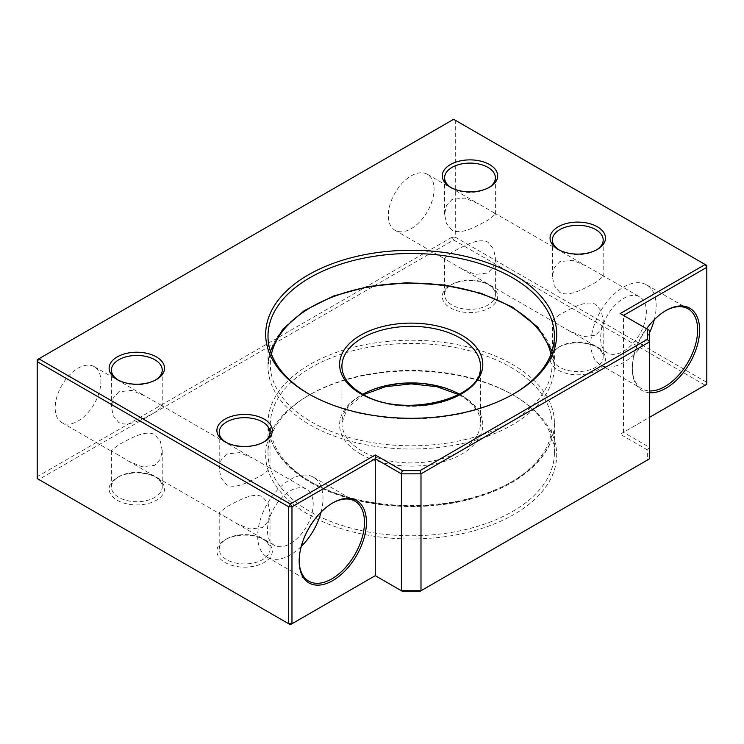 <?xml version="1.0" encoding="UTF-8"?>
<svg xmlns="http://www.w3.org/2000/svg" width="744" height="744" viewBox="0 0 744 744"><rect width="100%" height="100%" fill="white"/><g stroke="black" fill="none" stroke-linecap="round" stroke-linejoin="round"><path stroke-width="0.56" stroke-dasharray="3.72 2.79" d="M309.941 424.805A143.201 82.677 0 0 0 465.995 442.727A143.201 82.677 0 0 0 554.392 366.346A143.201 82.677 0 0 0 512.449 307.886A143.201 82.677 0 0 0 356.395 289.965A143.201 82.677 0 0 0 267.998 366.346A143.201 82.677 0 0 0 309.941 424.805M309.941 481.377A143.201 82.677 0 0 0 465.995 499.298A143.201 82.677 0 0 0 554.392 422.918A143.201 82.677 0 0 0 512.449 364.458A143.201 82.677 0 0 0 356.395 346.537A143.201 82.677 0 0 0 267.998 422.918A143.201 82.677 0 0 0 309.941 481.377M309.132 394.153A143.201 82.677 0 0 0 309.941 394.627L308.304 393.688L309.941 394.627A143.201 82.677 180 0 1 512.449 394.627L514.085 395.576A145.508 84.007 0 0 0 308.304 395.576A145.508 84.007 0 0 0 308.304 514.383A145.508 84.007 0 0 0 514.085 514.383A145.508 84.007 0 0 0 514.085 395.576L512.458 394.627A143.201 82.677 180 0 1 554.392 453.087A143.201 82.677 180 0 1 465.995 529.468A143.201 82.677 180 0 1 309.941 511.546A143.201 82.677 180 0 1 267.998 453.087A143.201 82.677 180 0 1 309.941 394.627A143.201 82.677 0 0 0 512.458 394.627A143.201 82.677 0 0 0 513.267 394.153M559.032 249.891A25.408 14.666 0 0 0 559.814 250.365L558.186 249.426L559.814 250.365A25.408 14.666 0 0 0 595.749 250.365A25.408 14.666 0 0 0 596.53 249.891M451.245 187.665A25.408 14.666 0 0 0 452.027 188.13L450.39 187.19L452.027 188.13A25.408 14.666 0 0 0 487.952 188.13A25.408 14.666 0 0 0 488.734 187.665M225.869 442.243A25.408 14.666 0 0 0 226.65 442.717L225.013 441.778L226.65 442.717A25.408 14.666 0 0 0 262.576 442.717A25.408 14.666 0 0 0 263.357 442.243M118.073 380.017A25.408 14.666 0 0 0 118.854 380.482L117.227 379.542L118.854 380.482A25.408 14.666 0 0 0 154.789 380.482A25.408 14.666 0 0 0 155.57 380.017M262.576 538.898L264.213 539.837A27.714 16.005 0 0 0 225.013 539.837A27.714 16.005 0 0 0 225.013 562.464A27.714 16.005 0 0 0 264.213 562.464A27.714 16.005 0 0 0 264.213 539.837L262.576 538.898A25.408 14.666 180 0 1 270.016 549.267A25.408 14.666 180 0 1 254.336 562.817A25.408 14.666 180 0 1 226.65 559.637A25.408 14.666 180 0 1 219.21 549.267A25.408 14.666 180 0 1 226.65 538.898A25.408 14.666 180 0 1 262.576 538.898M154.789 476.662L156.426 477.601A27.714 16.005 0 0 0 117.227 477.601A27.714 16.005 0 0 0 117.227 500.238A27.714 16.005 0 0 0 156.417 500.238A27.714 16.005 0 0 0 156.426 477.601L154.789 476.662A25.408 14.666 180 0 1 162.229 487.032A25.408 14.666 180 0 1 146.549 500.591A25.408 14.666 180 0 1 118.854 497.411A25.408 14.666 180 0 1 111.414 487.032A25.408 14.666 180 0 1 118.854 476.662A25.408 14.666 180 0 1 154.789 476.662M487.952 284.31L489.589 285.25A27.714 16.005 0 0 0 450.39 285.25A27.714 16.005 0 0 0 450.39 307.886A27.714 16.005 0 0 0 489.589 307.886A27.714 16.005 0 0 0 489.589 285.25L487.952 284.31A25.408 14.666 180 0 1 495.392 294.68A25.408 14.666 180 0 1 479.713 308.23A25.408 14.666 180 0 1 452.027 305.059A25.408 14.666 180 0 1 444.587 294.68A25.408 14.666 180 0 1 452.027 284.31A25.408 14.666 180 0 1 487.952 284.31M595.749 346.546L597.376 347.485A27.714 16.005 0 0 0 558.177 347.485A27.714 16.005 0 0 0 558.186 370.112A27.714 16.005 0 0 0 597.376 370.112A27.714 16.005 0 0 0 597.376 347.485L595.749 346.546A25.408 14.666 180 0 1 603.189 356.915A25.408 14.666 180 0 1 587.5 370.466A25.408 14.666 180 0 1 559.814 367.285A25.408 14.666 180 0 1 552.374 356.915A25.408 14.666 180 0 1 559.814 346.546A25.408 14.666 180 0 1 595.749 346.546M665.48 310.815A46.193 26.672 120 0 0 664.987 311.085L665.973 310.527L664.987 311.085A46.193 26.672 120 0 0 632.326 367.666A46.193 26.672 120 0 0 641.895 388.805A46.193 26.672 120 0 0 649.642 390.963M332.308 503.167A46.193 26.672 120 0 0 331.824 503.437L332.801 502.879L331.824 503.437A46.193 26.672 120 0 0 299.162 560.018A46.193 26.672 120 0 0 299.162 560.576M452.027 230.259L446.391 223.377L444.587 214.272L446.391 205.688L452.027 199.448L464.805 198.034L478.327 203.698L493.988 212.738L495.392 214.272L487.952 220.196C477.425 225.516 462.191 235.262 452.027 230.259M452.027 252.253L444.587 258.177L445.991 259.702L461.652 268.751L475.193 274.415L487.952 272.992L493.57 266.798L495.392 258.177L493.588 249.063L487.952 242.181C477.778 237.197 462.591 246.906 452.027 252.253M559.814 292.494L554.178 285.612L552.374 276.498L554.178 267.924L559.814 261.683L572.592 260.261L586.114 265.924L601.784 274.973L603.189 276.498L595.749 282.422C585.212 287.751 569.978 297.488 559.814 292.494M559.814 314.479L552.374 320.404L553.778 321.938L569.448 330.978L582.98 336.651L595.749 335.228L601.357 329.025L603.189 320.404L601.385 311.299L595.749 304.417C585.575 299.423 570.378 309.141 559.814 314.479M654.292 319.678A46.193 26.672 120 0 0 646.601 284.85A46.193 26.672 120 0 0 623.509 287.137A46.193 26.672 120 0 0 593.331 327.844A46.193 26.672 120 0 0 600.408 364.858A46.193 26.672 120 0 0 623.509 362.57A46.193 26.672 120 0 0 649.642 332.401M118.854 391.8L113.237 398.021L111.414 406.624L113.218 415.719L118.854 422.611C129.047 427.595 144.215 417.896 154.789 412.548L162.229 406.624L160.825 405.089L145.154 396.05L131.642 390.386L118.854 391.8M118.854 455.282L112.828 452.054L111.414 450.529L118.854 444.605C129.382 439.286 144.624 429.539 154.789 434.533L160.425 441.415L162.229 450.529L160.406 459.132L154.789 465.344L142.039 466.767L128.489 461.103L118.854 455.282M226.65 454.035L221.024 460.248L219.21 468.85L221.005 477.946L226.65 484.846C236.834 489.831 252.002 480.122 262.576 474.774L270.016 468.85L268.612 467.325L252.951 458.276L239.438 452.622L226.65 454.035M226.65 517.508L220.615 514.29L219.21 512.756L226.65 506.831C237.169 501.512 252.411 491.765 262.576 496.769L268.212 503.651L270.016 512.756L268.203 521.367L262.576 527.58L249.826 529.003L236.276 523.33L226.65 517.508M321.129 512.03A46.193 26.672 120 0 0 313.438 477.202A46.193 26.672 120 0 0 290.346 479.489A46.193 26.672 120 0 0 260.168 520.196A46.193 26.672 120 0 0 267.245 557.21A46.193 26.672 120 0 0 290.346 554.922A46.193 26.672 120 0 0 301.255 546.459M290.346 543.613A32.336 18.665 120 0 0 311.466 515.118A32.336 18.665 120 0 0 306.509 489.208A32.336 18.665 120 0 0 290.346 490.808A32.336 18.665 120 0 0 269.216 519.303A32.336 18.665 120 0 0 274.173 545.212A32.336 18.665 120 0 0 290.346 543.613M78.027 421.03A32.336 18.665 120 0 0 99.157 392.534A32.336 18.665 120 0 0 94.2 366.625A32.336 18.665 120 0 0 78.027 368.224A32.336 18.665 120 0 0 56.907 396.719A32.336 18.665 120 0 0 61.864 422.629A32.336 18.665 120 0 0 78.027 421.03M623.509 351.261A32.336 18.665 120 0 0 644.63 322.766A32.336 18.665 120 0 0 639.673 296.856A32.336 18.665 120 0 0 623.509 298.456A32.336 18.665 120 0 0 602.389 326.951A32.336 18.665 120 0 0 607.337 352.861A32.336 18.665 120 0 0 623.509 351.261M411.2 228.678A32.336 18.665 120 0 0 432.32 200.183A32.336 18.665 120 0 0 427.363 174.273A32.336 18.665 120 0 0 411.2 175.872A32.336 18.665 120 0 0 390.07 204.368A32.336 18.665 120 0 0 395.027 230.277A32.336 18.665 120 0 0 411.2 228.678M512.449 394.627A143.201 82.677 180 0 1 512.458 394.627L514.085 393.688M402.355 591.303L375.264 575.67L290.346 624.7L38.837 479.489L453.654 239.996L705.163 385.206L620.245 434.236L647.327 449.869L647.327 460.08L420.034 591.303M620.245 313.54L623.509 315.428L623.509 432.348L649.642 417.263M649.642 392.767A47.579 27.472 -60 0 1 632.326 368.792A47.579 27.472 -60 0 1 646.62 328.764M706.8 265.45L706.8 382.37L455.291 237.169L455.291 120.24L706.8 265.45M452.027 120.24L452.027 237.169L37.2 476.662L37.2 359.743L453.654 119.3L455.291 120.24L452.027 120.24M623.509 315.428L649.642 330.513L649.642 447.432L623.509 432.348L620.245 434.236M647.327 460.08L649.642 458.75L649.642 447.432L647.327 449.869M37.2 478.55L37.2 476.662L38.837 479.489L37.2 478.55M452.027 237.169L455.291 237.169L453.654 239.996L452.027 237.169M706.8 382.37L706.8 384.257L705.163 385.206L706.8 382.37M459.494 394.236A69.285 40.009 180 0 1 460.192 394.627A69.285 40.009 180 0 1 480.485 422.918A69.285 40.009 180 0 1 437.714 459.876A69.285 40.009 180 0 1 362.198 451.208A69.285 40.009 180 0 1 341.905 422.918A69.285 40.009 180 0 1 362.895 394.236M360.57 454.035A71.601 41.339 0 0 0 461.829 454.035A71.601 41.339 0 0 0 461.829 395.576A71.601 41.339 0 0 0 360.57 395.576A71.601 41.339 0 0 0 360.57 454.035M363.63 394.627L347.439 407.749L341.905 422.918L341.905 366.346A69.285 40.009 0 0 0 362.198 394.627A69.285 40.009 0 0 0 437.714 403.304A69.285 40.009 0 0 0 480.485 366.346L480.485 422.918C480.364 412.669 473.761 403.592 460.666 395.687L458.769 394.627M271.439 354.181A140.886 81.338 0 0 0 311.569 421.969A140.886 81.338 0 0 0 473.24 437.481A140.886 81.338 0 0 0 550.96 354.181M510.821 367.285A140.886 81.338 180 0 1 510.821 482.317A140.886 81.338 180 0 1 311.569 482.317A140.886 81.338 180 0 1 311.569 367.285A140.886 81.338 180 0 1 510.821 367.285M554.392 336.167L554.392 366.346L552.029 351.14M554.392 453.087L554.392 422.918C554.819 453.784 524.111 483.042 478.318 496.853C424.796 513.974 353.195 507.873 310.415 482.438C282.841 466.135 268.705 446.298 267.998 422.918L267.998 453.087M309.941 394.627L308.304 395.576M226.65 538.898L225.013 539.837M118.854 476.662L117.227 477.601M452.027 284.31L450.39 285.25M559.814 346.546L558.177 347.485M444.587 214.272L444.587 177.76M444.587 294.68L444.587 258.177M552.374 276.498L552.374 239.996M552.374 356.915L552.374 320.404M646.601 284.85L688.088 308.797M111.414 406.624L111.414 370.112M111.414 487.032L111.414 450.529M219.21 468.85L219.21 432.348M219.21 549.267L219.21 512.756M313.438 477.202L354.916 501.149M94.2 366.625L145.154 396.05M160.825 405.089L252.951 458.276M268.612 467.325L306.509 489.208M267.998 336.167L267.998 366.346L270.36 351.14M427.363 174.273L478.327 203.698M493.988 212.738L586.114 265.924M601.784 274.973L639.673 296.856M395.027 230.277L445.991 259.702M461.652 268.751L553.778 321.938M569.448 330.978L607.337 352.861M61.864 422.629L112.828 452.054M128.489 461.103L220.615 514.29M236.276 523.33L274.173 545.212M267.245 557.21L308.732 581.157M270.016 549.267L270.016 512.756M270.016 468.85L270.016 432.348M162.229 487.032L162.229 450.529M162.229 406.624L162.229 370.112M600.408 364.858L641.895 388.805M603.189 356.915L603.189 320.404M603.189 276.498L603.189 239.996M495.392 294.68L495.392 258.177M495.392 214.272L495.392 177.76M299.162 560.018L299.162 561.143M632.326 367.666L632.326 368.792M154.789 380.482L156.426 379.542M262.576 442.717L264.213 441.778M487.952 188.13L489.589 187.19M595.749 250.365L597.376 249.426"/><path stroke-width="1.12" d="M308.304 393.688L308.304 393.688A145.508 84.007 180 0 1 308.304 274.88A145.508 84.007 180 0 1 514.085 274.88A145.508 84.007 180 0 1 514.085 393.688A145.508 84.007 180 0 1 308.304 393.688M513.267 394.153A143.201 82.677 0 0 0 554.392 336.167A143.201 82.677 0 0 0 512.449 277.707A143.201 82.677 0 0 0 356.395 259.786A143.201 82.677 0 0 0 267.998 336.167A143.201 82.677 0 0 0 309.132 394.153M558.186 249.426A27.714 16.005 180 0 1 558.177 249.426A27.714 16.005 180 0 1 558.186 226.79A27.714 16.005 180 0 1 597.376 226.79A27.714 16.005 180 0 1 597.376 249.426A27.714 16.005 180 0 1 558.186 249.426M596.53 249.891A25.408 14.666 0 0 0 603.189 239.996A25.408 14.666 0 0 0 595.749 229.617A25.408 14.666 0 0 0 568.053 226.446A25.408 14.666 0 0 0 552.374 239.996A25.408 14.666 0 0 0 559.032 249.891M450.39 187.19L450.39 187.19A27.714 16.005 180 0 1 450.39 164.564A27.714 16.005 180 0 1 489.589 164.564A27.714 16.005 180 0 1 489.589 187.19A27.714 16.005 180 0 1 450.39 187.19M488.734 187.665A25.408 14.666 0 0 0 495.392 177.76A25.408 14.666 0 0 0 487.952 167.391A25.408 14.666 0 0 0 460.266 164.21A25.408 14.666 0 0 0 444.587 177.76A25.408 14.666 0 0 0 451.245 187.665M225.013 441.778L225.013 441.778A27.714 16.005 180 0 1 225.013 419.142A27.714 16.005 180 0 1 264.213 419.142A27.714 16.005 180 0 1 264.213 441.778A27.714 16.005 180 0 1 225.013 441.778M263.357 442.243A25.408 14.666 0 0 0 270.016 432.348A25.408 14.666 0 0 0 262.576 421.969A25.408 14.666 0 0 0 234.89 418.798A25.408 14.666 0 0 0 219.21 432.348A25.408 14.666 0 0 0 225.869 442.243M117.227 379.542L117.227 379.542A27.714 16.005 180 0 1 117.227 356.915A27.714 16.005 180 0 1 156.426 356.915A27.714 16.005 180 0 1 156.426 379.542A27.714 16.005 180 0 1 117.227 379.542M155.57 380.017A25.408 14.666 0 0 0 162.229 370.112A25.408 14.666 0 0 0 154.789 359.743A25.408 14.666 0 0 0 127.103 356.562A25.408 14.666 0 0 0 111.414 370.112A25.408 14.666 0 0 0 118.073 380.017M646.62 328.764A47.579 27.472 -60 0 1 665.973 310.527L665.973 310.518A47.579 27.472 -60 0 1 699.611 329.945A47.579 27.472 -60 0 1 665.973 388.219A47.579 27.472 -60 0 1 649.642 392.767M649.642 390.963A46.193 26.672 120 0 0 664.987 386.517A46.193 26.672 120 0 0 695.166 345.811A46.193 26.672 120 0 0 688.088 308.797A46.193 26.672 120 0 0 665.48 310.815M332.801 502.879L332.801 502.879A47.579 27.472 -60 0 1 366.448 522.297A47.579 27.472 -60 0 1 332.801 580.571A47.579 27.472 -60 0 1 299.162 561.143A47.579 27.472 -60 0 1 332.801 502.879L332.801 502.879M299.162 560.576A46.193 26.672 120 0 0 308.732 581.157A46.193 26.672 120 0 0 331.824 578.869A46.193 26.672 120 0 0 362.002 538.163A46.193 26.672 120 0 0 354.916 501.149A46.193 26.672 120 0 0 332.308 503.167M649.642 332.401A46.193 26.672 120 0 0 654.292 319.678M301.255 546.459A46.193 26.672 120 0 0 321.129 512.03M38.837 358.794L290.346 504.004L375.264 454.975L402.355 470.617L420.034 470.617L647.327 339.385L647.327 329.173L620.245 313.54L705.163 264.511L453.654 119.3L38.837 358.794L37.2 361.631L37.2 478.55L288.709 623.76L288.709 506.831L37.2 361.631L37.2 359.743L38.837 358.794M420.034 591.303L402.355 591.303L401.397 590.755L401.397 473.835L375.264 458.75L375.264 575.67L401.397 590.755L420.992 590.755L649.642 458.75L649.642 341.831L420.992 473.835L420.992 590.755L420.034 591.303M649.642 417.263L706.8 384.257L706.8 267.338L623.509 315.428M375.264 454.975L375.264 458.75L291.974 506.831L291.974 623.76L375.264 575.67M420.034 470.617L420.992 473.835L401.397 473.835L402.355 470.617M647.327 329.173L649.642 330.513L649.642 341.831L647.327 339.385M290.346 504.004L288.709 506.831L291.974 506.831L290.346 504.004M705.163 264.511L706.8 267.338L706.8 265.45L705.163 264.511M288.709 623.76L290.346 624.7L291.974 623.76L288.709 623.76M461.829 335.228A71.601 41.339 180 0 1 461.829 393.688A71.601 41.339 180 0 1 360.57 393.688A71.601 41.339 180 0 1 360.57 335.228A71.601 41.339 180 0 1 461.829 335.228M480.485 366.346A69.285 40.009 0 0 0 460.192 338.055A69.285 40.009 0 0 0 384.676 329.387A69.285 40.009 0 0 0 341.905 366.346C342.026 376.594 348.629 385.671 361.724 393.576C401.565 419.56 484.558 398.756 480.485 366.346M550.96 354.181A140.886 81.338 0 0 0 510.821 306.937A140.886 81.338 0 0 0 365.63 287.491A140.886 81.338 0 0 0 271.439 354.181M362.895 394.236A69.285 40.009 180 0 1 459.494 394.236M552.029 351.14L537.745 327.09L511.974 306.826L481.08 293.285L445.107 285.064L406.67 282.729L368.55 286.468L333.544 296L304.175 310.667L282.581 329.462L270.36 351.14M458.769 394.627L436.802 386.675L411.2 383.885L385.597 386.675L363.63 394.627"/></g></svg>
